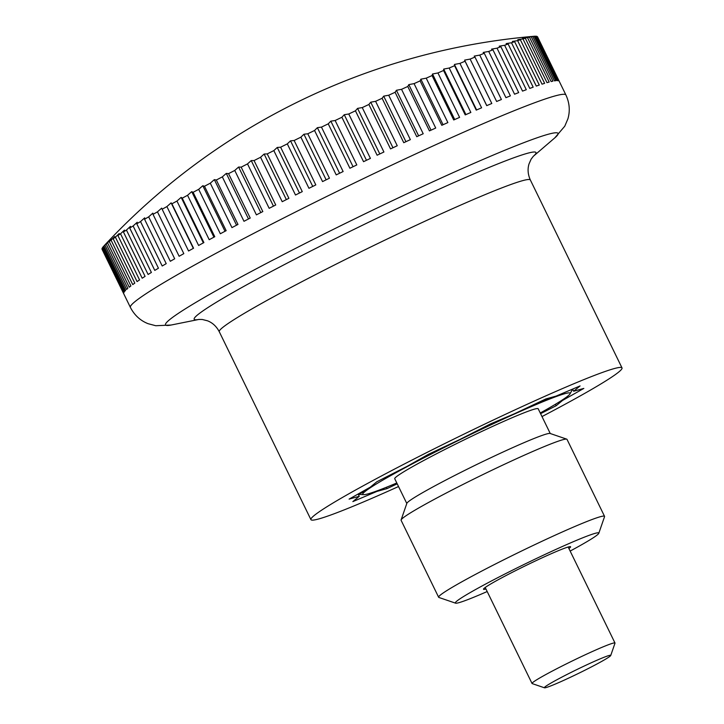 <?xml version="1.0" encoding="UTF-8"?>
<svg xmlns="http://www.w3.org/2000/svg" width="724" height="724" viewBox="0 0 724 724"><rect width="100%" height="100%" fill="white"/><g stroke="black" fill="none" stroke-linecap="round" stroke-linejoin="round"><path stroke-width="1.09" d="M398.535 486.537A173.054 9.765 -26 0 1 318.886 518.909A173.054 9.765 -26 0 1 310.922 519.633A173.054 9.765 -26 0 1 439.368 446.237A173.054 9.765 -26 0 1 614.043 368.634A173.054 9.765 -26 0 1 622.006 367.901A173.054 9.765 -26 0 1 541.995 416.572M536.973 36.625A643.546 473.731 -119.5 0 1 537.335 36.607A242.278 13.675 -26 0 1 537.588 36.906L565.915 94.989A242.278 13.675 -26 0 0 554.765 96.002A242.278 13.675 -26 0 0 279.111 220.322A242.278 13.675 -26 0 0 130.392 307.401L102.066 249.328A242.278 13.675 -26 0 1 102.048 249.282A643.546 462.953 67.4 0 1 102.147 249.156M537.335 36.607L559 81.016A242.278 13.675 154 0 0 558.512 80.78L536.846 36.363A242.278 13.675 -26 0 0 536.149 36.227L557.815 80.645A242.278 13.675 154 0 0 556.892 80.617L535.226 36.2A242.278 13.675 -26 0 0 534.439 36.245A665.256 665.256 0 0 0 105.912 243.834A643.546 384.001 61.6 0 0 103.912 245.988A242.278 13.675 -26 0 1 104.917 245.038A643.546 538.24 68.9 0 1 108.283 241.535A643.546 350.905 61.9 0 0 106.156 243.961A242.278 13.675 -26 0 1 107.577 242.802A643.546 559.209 69.7 0 1 111.107 239.246A643.546 316.415 62.2 0 0 109.243 241.526A242.278 13.675 -26 0 1 111.08 240.178A643.546 577.969 70.6 0 1 114.754 236.567A643.546 280.677 62.4 0 0 113.161 238.712A242.278 13.675 -26 0 1 115.397 237.173A643.546 594.458 71.8 0 1 119.216 233.517A643.546 243.834 62.7 0 0 117.894 235.517A242.278 13.675 -26 0 1 120.528 233.798A643.546 608.594 73.5 0 1 124.456 230.105A643.546 206.023 62.9 0 0 123.424 231.952A242.278 13.675 -26 0 1 126.447 230.06A643.546 620.332 75.8 0 1 130.474 226.34A643.546 167.407 63.1 0 0 129.723 228.042A242.278 13.675 -26 0 1 133.125 225.988A643.546 629.618 79.5 0 1 137.225 222.25A643.546 128.121 63.3 0 0 136.782 223.797A242.278 13.675 -26 0 1 140.537 221.58A643.546 636.414 86.1 0 1 144.7 217.833A643.546 88.337 63.6 0 0 144.556 219.236A242.278 13.675 -26 0 1 148.664 216.865A643.546 640.713 100.9 0 1 152.873 213.118A643.546 48.2 63.8 0 0 153.026 214.367A242.278 13.675 -26 0 1 157.461 211.861A643.546 642.469 141.7 0 1 161.687 208.123A643.546 7.873 64 0 0 162.149 209.227A242.278 13.675 -26 0 1 166.9 206.584A643.546 641.699 -164.1 0 1 171.136 202.865A643.546 32.48 64.2 0 1 171.905 203.815A242.278 13.675 -26 0 1 176.946 201.055A643.546 638.387 -142.4 0 1 181.163 197.371A643.546 72.708 64.4 0 1 182.24 198.168A242.278 13.675 -26 0 1 187.552 195.299A643.546 632.568 -133.6 0 1 191.733 191.652A643.546 112.654 64.6 0 1 193.109 192.303A242.278 13.675 -26 0 1 198.684 189.335A643.546 624.242 -129 0 1 202.801 185.733A643.546 152.149 64.8 0 1 204.485 186.249A242.278 13.675 -26 0 1 210.286 183.19A643.546 613.463 -126.3 0 1 214.34 179.643A643.546 191.046 65 0 1 216.322 180.023A242.278 13.675 -26 0 1 222.322 176.882A643.546 600.25 -124.4 0 1 226.286 173.407A643.546 229.191 65.2 0 1 228.558 173.651A242.278 13.675 -26 0 1 234.748 170.448A643.546 584.675 -123.1 0 1 238.594 167.045A643.546 266.423 65.5 0 1 241.164 167.154A242.278 13.675 -26 0 1 247.508 163.905A643.546 566.792 -122 0 1 251.228 160.583A643.546 302.614 65.7 0 1 254.07 160.565A242.278 13.675 -26 0 1 260.559 157.28A643.546 546.674 -121.2 0 1 264.133 154.049A643.546 337.601 66 0 1 267.237 153.904A242.278 13.675 -26 0 1 273.835 150.601A643.546 524.402 -120.6 0 1 277.247 147.461A643.546 371.267 66.3 0 1 280.622 147.207A242.278 13.675 -26 0 1 287.301 143.886A643.546 500.049 -120 0 1 290.532 140.854A643.546 403.458 66.6 0 1 294.152 140.492A242.278 13.675 -26 0 1 300.885 137.171A643.546 473.731 -119.5 0 1 303.926 134.248A643.546 434.065 67 0 1 307.781 133.786A242.278 13.675 -26 0 1 314.551 130.483A643.546 445.541 -119.1 0 1 317.384 127.677A643.546 462.953 67.4 0 1 321.465 127.116A242.278 13.675 -26 0 1 328.234 123.84A643.546 415.594 -118.7 0 1 330.841 121.161A643.546 490.012 67.8 0 1 335.14 120.51A242.278 13.675 -26 0 1 341.891 117.27A643.546 384.001 -118.4 0 1 344.262 114.718A643.546 515.144 68.3 0 1 348.76 113.994A242.278 13.675 -26 0 1 355.448 110.808A643.546 350.905 -118.1 0 1 357.575 108.392A643.546 538.24 68.9 0 1 362.253 107.586A242.278 13.675 -26 0 1 368.878 104.473A643.546 316.415 -117.8 0 1 370.742 102.193A643.546 559.209 69.7 0 1 375.593 101.324A242.278 13.675 -26 0 1 382.109 98.292A643.546 280.677 -117.6 0 1 383.702 96.147A643.546 577.969 70.6 0 1 388.697 95.233A242.278 13.675 -26 0 1 395.096 92.283A643.546 243.834 -117.3 0 1 396.417 90.283A643.546 594.458 71.8 0 1 401.539 89.324A242.278 13.675 -26 0 1 407.775 86.482A643.546 206.023 -117.1 0 1 408.816 84.627A643.546 608.594 73.5 0 1 414.065 83.631A242.278 13.675 -26 0 1 420.119 80.898A643.546 167.407 -116.9 0 1 420.87 79.197A643.546 620.332 75.8 0 1 426.21 78.165A242.278 13.675 -26 0 1 432.065 75.558A643.546 128.121 -116.7 0 1 432.518 74.002A643.546 629.618 79.5 0 1 437.939 72.961A242.278 13.675 -26 0 1 443.568 70.49A643.546 88.337 -116.4 0 1 443.712 69.088A643.546 636.414 86.1 0 1 449.197 68.038A242.278 13.675 -26 0 1 454.582 65.703A643.546 48.2 -116.2 0 1 454.428 64.454A643.546 640.713 100.9 0 1 459.948 63.404A242.278 13.675 -26 0 1 465.061 61.223A643.546 7.873 -116 0 1 464.6 60.128A643.546 642.469 141.7 0 1 470.138 59.087A242.278 13.675 -26 0 1 474.971 57.069A643.546 32.48 -115.8 0 0 474.202 56.119A643.546 641.699 -164.1 0 1 479.75 55.096A242.278 13.675 -26 0 1 484.266 53.259A643.546 72.708 -115.6 0 0 483.189 52.454A643.546 638.387 -142.4 0 1 488.718 51.458A242.278 13.675 -26 0 1 492.917 49.793A643.546 112.654 -115.4 0 0 491.533 49.142A643.546 632.568 -133.6 0 1 497.026 48.182A242.278 13.675 -26 0 1 500.881 46.707A643.546 152.149 -115.2 0 0 499.198 46.191A643.546 624.242 -129 0 1 504.628 45.286A242.278 13.675 -26 0 1 508.13 43.992A643.546 191.046 -115 0 0 506.148 43.612A643.546 613.463 -126.3 0 1 511.506 42.77A242.278 13.675 -26 0 1 514.637 41.675A643.546 229.191 -114.8 0 0 512.357 41.431A643.546 600.25 -124.4 0 1 517.633 40.653A242.278 13.675 -26 0 1 520.375 39.748A643.546 266.423 -114.5 0 0 517.814 39.639A643.546 584.675 -123.1 0 1 522.972 38.933L544.638 83.35A242.278 13.675 154 0 0 542.032 84.165L520.375 39.748M534.113 36.272L555.779 80.69A242.278 13.675 154 0 0 554.421 80.871L532.764 36.462A643.546 371.267 -113.7 0 0 529.389 36.716A643.546 524.402 -120.6 0 1 534.113 36.272A242.278 13.675 -26 0 1 534.439 36.245M531.226 36.743L552.892 81.16A242.278 13.675 154 0 0 551.118 81.559L529.452 37.141A643.546 337.601 -114 0 0 526.339 37.277A643.546 546.674 -121.2 0 1 531.226 36.743A242.278 13.675 -26 0 1 532.764 36.462M522.972 38.933A242.278 13.675 -26 0 1 525.316 38.236A643.546 302.614 -114.3 0 0 522.475 38.254A643.546 566.792 -122 0 1 527.506 37.63A242.278 13.675 -26 0 1 529.452 37.141M527.506 37.63L549.172 82.047A242.278 13.675 154 0 0 548.104 82.337A242.278 13.675 154 0 0 546.982 82.654L525.316 38.236M544.475 687.8L532.167 683.583A46.146 2.606 -26 0 1 532.04 683.483A46.146 2.606 -26 0 1 566.295 663.908A46.146 2.606 -26 0 1 612.875 643.22A46.146 2.606 -26 0 1 614.993 643.021A46.146 2.606 -26 0 1 614.993 643.184L610.739 655.482A36.915 2.081 154 0 0 609.038 655.51A36.915 2.081 154 0 0 570.856 672.524A36.915 2.081 154 0 0 544.475 687.8A36.915 2.081 154 0 0 546.068 687.565A36.915 2.081 154 0 0 582.413 671.474A36.915 2.081 154 0 0 610.739 655.482M535.271 36.291A643.546 500.049 -120 0 1 536.149 36.227M102.048 249.282L123.713 293.7A242.278 13.675 154 0 1 123.65 293.247L101.994 248.83A242.278 13.675 -26 0 1 102.147 248.278A643.546 490.012 67.8 0 1 102.6 247.771M102.147 248.278L123.813 292.695A242.278 13.675 154 0 1 124.184 292.034L102.518 247.617A242.278 13.675 -26 0 1 103.107 246.866A643.546 515.144 68.3 0 1 104.709 245.128M517.633 40.653L539.289 85.061A242.278 13.675 154 0 0 536.294 86.084L514.637 41.675M511.506 42.77L533.172 87.188A242.278 13.675 154 0 0 529.787 88.409L508.13 43.992M504.628 45.286L526.294 89.704A242.278 13.675 154 0 0 522.538 91.115L500.881 46.707M497.026 48.182L518.692 92.6A242.278 13.675 154 0 0 514.574 94.21L492.917 49.793M488.718 51.458L510.384 95.876A242.278 13.675 154 0 0 505.931 97.668L484.266 53.259M479.75 55.096L501.406 99.514A242.278 13.675 154 0 0 496.637 101.487L474.971 57.069M470.138 59.087L491.804 103.496A242.278 13.675 154 0 0 486.727 105.641L465.061 61.223M486.781 105.614L464.6 60.128M459.948 63.404L481.605 107.813A242.278 13.675 154 0 0 476.238 110.12L454.582 65.703M476.618 109.958L454.428 64.454M449.197 68.038L470.853 112.446A242.278 13.675 154 0 0 465.224 114.899L443.568 70.49M465.912 114.6L443.712 69.088M437.939 72.961L459.595 117.378A242.278 13.675 154 0 0 453.731 119.976L432.065 75.558M454.717 119.532L432.518 74.002M426.21 78.165L447.866 122.582A242.278 13.675 154 0 0 441.785 125.306L420.119 80.898M443.079 124.727L420.87 79.197M414.065 83.631L435.721 128.039A242.278 13.675 154 0 0 429.441 130.89L407.775 86.482M431.033 130.166L408.816 84.627M401.539 89.324L423.205 133.741A242.278 13.675 154 0 0 416.752 136.7L395.096 92.283M418.626 135.831L396.417 90.283M388.697 95.233L410.363 139.642A242.278 13.675 154 0 0 403.766 142.7L382.109 98.292M405.929 141.705L383.702 96.147M375.593 101.324L397.25 145.741A242.278 13.675 154 0 0 390.535 148.891L368.878 104.473M392.96 147.75L370.742 102.193M362.253 107.586L383.919 152.004A242.278 13.675 154 0 0 377.113 155.226L355.448 110.808M379.801 153.95L357.575 108.392M348.76 113.994L370.417 158.402A242.278 13.675 154 0 0 363.548 161.687L341.891 117.27M366.48 160.285L344.262 114.718M335.14 120.51L356.805 164.927A242.278 13.675 154 0 0 349.9 168.249L328.234 123.84M353.068 166.719L330.841 121.161M321.465 127.116L343.131 171.534A242.278 13.675 154 0 0 336.217 174.891L314.551 130.483M339.601 173.244L317.384 127.677M307.781 133.786L329.447 178.204A242.278 13.675 154 0 0 322.551 181.588L300.885 137.171M326.144 179.814L303.926 134.248M294.152 140.492L315.818 184.91A242.278 13.675 154 0 0 308.958 188.303L287.301 143.886M312.75 186.421L290.532 140.854M280.622 147.207L302.279 191.625A242.278 13.675 154 0 0 295.501 195.009L273.835 150.601M299.474 193.027L277.247 147.461M267.237 153.904L288.903 198.322A242.278 13.675 154 0 0 282.215 201.697L260.559 157.28M286.351 199.607L264.133 154.049M254.07 160.565L275.735 204.983A242.278 13.675 154 0 0 269.174 208.322L247.508 163.905M273.446 206.141L251.228 160.583M241.164 167.154L262.821 211.571A242.278 13.675 154 0 0 256.414 214.865L234.748 170.448M260.812 212.603L238.594 167.045M228.558 173.651L250.223 218.06A242.278 13.675 154 0 0 243.988 221.3L222.322 176.882M248.495 218.956L226.286 173.407M216.322 180.023L237.979 224.44A242.278 13.675 154 0 0 231.952 227.608L210.286 183.19M236.549 225.191L214.34 179.643M204.485 186.249L226.15 230.666A242.278 13.675 154 0 0 220.34 233.752L198.684 189.335M225.01 231.264L202.801 185.733M193.109 192.303L214.775 236.721A242.278 13.675 154 0 0 209.209 239.707L187.552 195.299M213.933 237.173L191.733 191.652M182.24 198.168L203.897 242.585A242.278 13.675 154 0 0 198.602 245.472L176.946 201.055M203.353 242.884L181.163 197.371M171.905 203.815L193.561 248.232A242.278 13.675 154 0 0 188.566 250.993L166.9 206.584M193.326 248.368L171.136 202.865M162.149 209.227L183.815 253.635A242.278 13.675 154 0 0 179.127 256.269L157.461 211.861M153.026 214.367L174.692 258.785A242.278 13.675 154 0 0 170.321 261.283L148.664 216.865M144.556 219.236L166.221 263.654A242.278 13.675 154 0 0 162.203 265.998L140.537 221.58M136.782 223.797L158.438 268.215A242.278 13.675 154 0 0 154.782 270.396L133.125 225.988M129.723 228.042L151.388 272.459A242.278 13.675 154 0 0 148.103 274.477L126.447 230.06M123.424 231.952L145.081 276.369A242.278 13.675 154 0 0 142.194 278.215L120.528 233.798M117.894 235.517L139.551 279.926A242.278 13.675 154 0 0 137.062 281.591L115.397 237.173M113.161 238.712L134.818 283.129A242.278 13.675 154 0 0 132.736 284.595L111.08 240.178M109.243 241.526L130.908 285.944A242.278 13.675 154 0 0 129.243 287.22L107.577 242.802M106.156 243.961L127.822 288.369A242.278 13.675 154 0 0 126.582 289.446L104.917 245.038M103.912 245.988L125.578 290.405A242.278 13.675 154 0 0 124.763 291.274L103.107 246.866M376.688 491.008L376.887 491.424L352.859 501.605L359.267 496.302L358.154 494.003M359.267 496.302L349.095 499.117L370.371 487.107L376.788 481.795L407.223 466.292L428.499 454.283L459.948 439.45L490.392 423.956L514.42 413.766L545.869 398.933L556.041 396.118L580.078 385.928L573.661 391.232L572.639 389.123M562.331 399.965L562.557 400.435L556.15 405.739L540.584 413.666M556.15 405.739L555.435 404.273M397.204 483.822L387.059 488.6L376.887 491.424M387.059 488.6L386.408 487.261M573.661 391.232L583.834 388.417L562.557 400.435M548.475 398.209L535.235 404.942A115.369 6.507 -26 0 1 564.856 393.675A115.369 6.507 -26 0 1 569.942 394.01A115.369 6.507 -26 0 1 568.114 395.838A115.369 6.507 -26 0 1 540.258 413.006M569.942 394.01L572.657 389.069M396.797 482.98A115.369 6.507 -26 0 1 368.082 493.859A115.369 6.507 -26 0 1 363.548 494.673A115.369 6.507 -26 0 1 364.824 491.705A115.369 6.507 -26 0 1 433.586 452.871L419.82 459.188M406.798 503.488L394.734 478.754A79.812 4.507 -26 0 1 453.975 444.907A79.812 4.507 -26 0 1 534.529 409.114A79.812 4.507 -26 0 1 538.194 408.779L550.258 433.513M566.747 439.16L550.086 433.459A79.812 4.507 154 0 0 546.647 433.966A79.812 4.507 154 0 0 468.093 468.754A79.812 4.507 154 0 0 406.861 503.316L401.096 519.959A92.301 5.204 -26 0 1 471.921 479.985A92.301 5.204 -26 0 1 562.756 439.749A92.301 5.204 -26 0 1 566.747 439.16A92.301 5.204 -26 0 1 567.01 439.359L604.549 516.339A92.301 5.204 -26 0 1 604.549 516.664L598.793 533.307A79.812 4.507 -26 0 1 570.15 551.073M487.189 591.535A79.812 4.507 -26 0 1 458.998 602.658A79.812 4.507 -26 0 1 455.559 603.164L438.898 597.463A92.301 5.204 -26 0 1 438.635 597.255L401.096 520.284A92.301 5.204 -26 0 1 401.096 519.959M438.635 597.255A92.301 5.204 -26 0 1 507.144 558.114A92.301 5.204 -26 0 1 600.305 516.728A92.301 5.204 -26 0 1 604.549 516.339M455.559 603.164A79.812 4.507 -26 0 1 512.574 570.141A79.812 4.507 -26 0 1 595.119 533.353A79.812 4.507 -26 0 1 598.793 533.307M485.949 588.983A48.454 2.733 -26 0 1 485.741 589.046A48.454 2.733 -26 0 1 483.505 589.245A48.454 2.733 -26 0 1 519.47 568.693A48.454 2.733 -26 0 1 568.385 546.964A48.454 2.733 -26 0 1 570.612 546.765A48.454 2.733 -26 0 1 568.901 548.521M445.332 446.346L433.586 452.871A115.369 6.507 -26 0 1 535.235 404.942L525.579 408.499M367.394 488.791L364.824 491.705L358.244 494.193M198.856 319.447L171.081 325.04A218.377 12.326 -26 0 1 299.546 246.368A218.377 12.326 -26 0 1 548.005 134.32A218.377 12.326 -26 0 1 554.765 137.904L564.756 126.22L567.878 118.899C570.222 110.935 569.571 102.962 565.915 94.989M198.847 319.447A190.131 10.724 -26 0 1 310.904 250.911A190.131 10.724 -26 0 1 527.226 153.352A190.131 10.724 -26 0 1 533.271 156.339L554.765 137.904M198.792 319.456L202.304 319.483L207.535 320.804C212.557 322.768 216.476 326.406 219.272 331.728A173.054 9.765 -26 0 1 325.501 269.518A173.054 9.765 -26 0 1 522.393 180.719A173.054 9.765 -26 0 1 530.357 179.995C527.896 174.511 527.443 169.181 528.991 164.004L531.108 159.19L533.307 156.303M622.006 367.901L530.357 179.995M485.216 587.49L532.04 683.483M568.177 547.027L614.993 643.021M310.922 519.633L219.272 331.728M130.392 307.401C134.438 315.202 140.329 320.632 148.058 323.682L155.75 325.728L171.081 325.04M363.548 494.673L358.308 494.32"/></g></svg>
